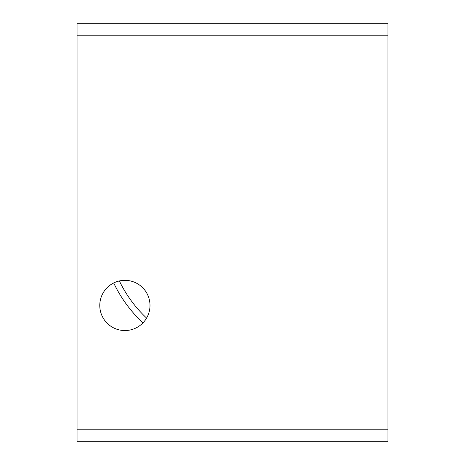 <?xml version="1.0" encoding="UTF-8"?>
<svg xmlns="http://www.w3.org/2000/svg" width="465" height="465" viewBox="0 0 465 465"><rect width="100%" height="100%" fill="white"/><g stroke="black" fill="none" stroke-linecap="round" stroke-linejoin="round"><path stroke-width="0.7" d="M124.887 330.551A25.11 25.11 0 0 1 99.777 305.441A25.11 25.11 0 0 1 124.887 280.331A25.11 25.11 0 0 1 149.997 305.441A25.11 25.11 0 0 1 124.887 330.551M387.944 26.755L387.944 23.25L77.056 23.25L77.056 441.75L387.944 441.75L387.944 26.755M175.078 23.25L77.056 23.25M387.944 23.25L283.633 23.25M113.698 282.958A131.531 131.531 0 0 0 142.958 322.867M146.585 318.072A125.55 125.55 0 0 1 119.36 280.947M387.944 429.794L77.056 429.794M77.056 35.206L387.944 35.206"/></g></svg>
